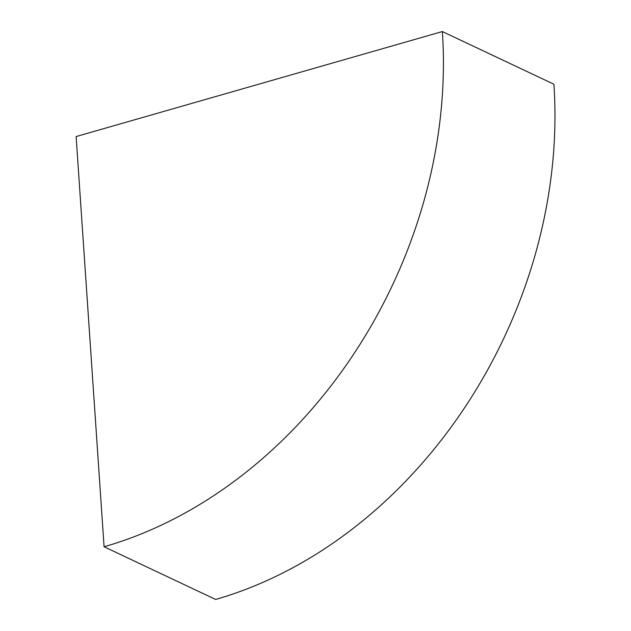 <?xml version="1.0" encoding="UTF-8"?>
<svg xmlns="http://www.w3.org/2000/svg" width="631" height="631" viewBox="0 0 631 631"><rect width="100%" height="100%" fill="white"/><g stroke="black" fill="none" stroke-linecap="round" stroke-linejoin="round"><path stroke-width="0.95" d="M104.083 546.769L215.628 599.45A438.229 349.527 -64.7 0 0 553.9 84.231L442.355 31.55L76.122 136.556L104.083 546.769A438.229 349.527 -64.7 0 0 442.355 31.55"/></g></svg>
